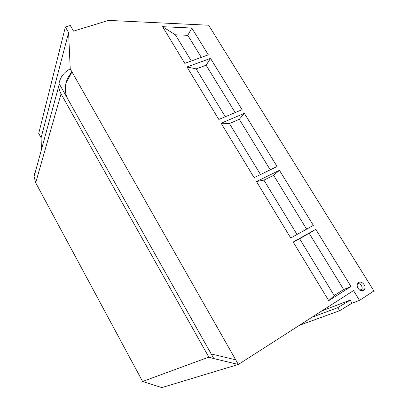 <?xml version="1.0" encoding="UTF-8"?>
<svg xmlns="http://www.w3.org/2000/svg" width="408" height="408" viewBox="0 0 408 408"><rect width="100%" height="100%" fill="white"/><g stroke="black" fill="none" stroke-linecap="round" stroke-linejoin="round"><path stroke-width="0.61" d="M58.834 85.94L59.012 83.395L213.812 358.596L208.83 357.127L142.586 381.48L35.695 182.769L34.088 176.572L58.834 85.94C58.895 88.648 59.639 91.295 61.067 93.866L35.695 182.769M208.83 357.127L61.067 93.866M35.664 170.799L34.252 174.553L34.088 176.572M59.012 83.395C60.297 77.036 64.036 72.191 70.232 68.865L68.595 32.625L65.362 26.994L70.288 25.51L73.522 31.12L108.543 20.4L208.641 25.225L373.912 290.965L359.535 300.38L353.512 290.598L238.349 364.466L71.966 71.915L70.875 73.287C67.31 77.826 65.453 82.824 65.295 88.281C65.239 92.325 66.193 96.12 68.162 99.654M142.586 381.48L161.823 387.6L238.349 364.466L213.812 358.596M65.851 83.635L71.966 71.915L70.232 68.865M211.201 353.95L235.696 359.805M41.412 149.761L41.096 137.792L68.595 32.625M363.487 290.323L364.242 289.614C367.282 285.906 360.57 279.301 357.887 283.356C355.302 286.523 360.259 292.699 363.487 290.323M201.317 57.37L187.792 35.318L191.806 28.04L208.315 54.84L184.788 63.347L162.552 26.688L175.374 34.797L191.326 60.981M191.806 28.04L162.552 26.688M293.184 242.036L315.792 229.347L299.635 238.777L293.184 242.036L328.741 300.645L350.987 286.498L315.792 229.347M256.484 181.535L279.429 170.304L273.646 175.343L263.905 180.127L256.484 181.535L290.731 237.986L313.354 225.394L279.429 170.304M221.111 123.216L244.356 113.358L239.297 119.314L229.434 123.532L221.111 123.216L254.118 177.633L277.083 166.495L244.356 113.358M186.992 66.973L210.502 58.39L206.122 65.209L196.146 68.896L186.992 66.973L218.826 119.457L242.092 109.681L210.502 58.39M41.096 137.792L38.714 133.441L65.362 26.994M359.535 300.38L352.017 303.17L350.156 300.13L321.881 310.886M361.493 290.776L361.59 290.659C362.962 287.059 361.758 284.58 357.984 283.228M187.792 35.318L175.374 34.797M352.017 303.17L339.619 310.712L299.345 325.344M359.728 290.144L362.233 289.155M299.635 238.777L334.208 295.53L328.741 300.645M350.987 286.498L343.663 289.537L309.233 233.386M334.208 295.53L343.663 289.537M297.019 234.483L263.905 180.127M306.632 229.138L273.646 175.343M260.503 174.537L229.434 123.532M270.254 169.804L239.297 119.314M225.292 116.739L196.146 68.896M235.171 112.588L206.122 65.209M311.86 317.317L337.758 307.652L350.156 300.13M361.937 290.797L363.008 290.098M337.758 307.652L339.619 310.712M70.712 73.838L70.875 73.287M361.59 290.659L364.242 289.614"/></g></svg>
